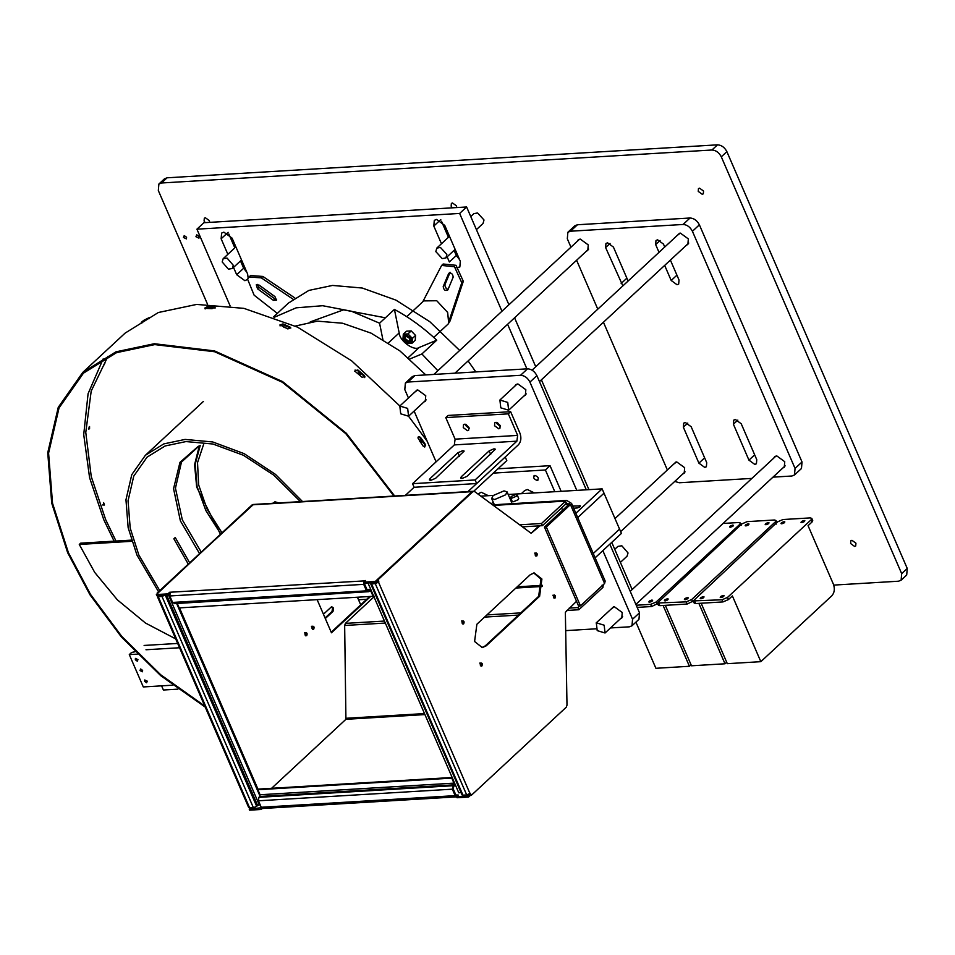 <?xml version="1.0" encoding="UTF-8"?>
<svg xmlns="http://www.w3.org/2000/svg" width="955" height="955" viewBox="0 0 955 955"><rect width="100%" height="100%" fill="white"/><g stroke="black" fill="none" stroke-linecap="round" stroke-linejoin="round"><path stroke-width="1.43" d="M730.36 527.244C729.119 526.647 729.895 525.93 732.676 525.095C733.918 525.692 733.154 526.408 730.36 527.244L729.596 527.005M636.245 605.231L650.641 604.372L656.097 602.032L739.671 524.474L740.388 522.994L738.86 522.504L723.09 523.447M651.895 600.062C653.136 600.659 652.361 601.375 649.567 602.223C648.326 601.626 649.102 600.91 651.895 600.062L652.659 600.313M649.567 602.223L648.803 601.972M732.676 525.095L733.44 525.334M635.935 622.135L655.906 668.297L689.426 666.28L691.05 664.776M637.176 607.392L651.585 606.532L657.685 603.584M663.116 605.47L689.426 666.28M765.946 524.737C764.704 524.14 765.48 523.424 768.274 522.588C769.515 523.185 768.739 523.901 765.946 524.737L765.182 524.498M747.18 521.633L741.725 523.973L657.434 603.011L686.239 601.865L691.683 599.525L775.257 521.967L775.973 520.487L774.445 519.998L747.18 521.633M667.461 598.761C668.703 599.358 667.927 600.074 665.146 600.922C663.904 600.313 664.668 599.597 667.461 598.761L668.225 599.012M665.146 600.922L664.382 600.671M687.481 597.567C688.722 598.164 687.946 598.881 685.165 599.716C683.911 599.119 684.687 598.403 687.481 597.567L688.245 597.806M685.165 599.716L684.401 599.477M748.254 523.782C749.496 524.379 748.72 525.107 745.927 525.942C744.685 525.346 745.461 524.629 748.254 523.782L749.018 524.032M745.927 525.942L745.163 525.692M768.274 522.588L769.026 522.827M665.325 605.339L691.492 665.79L725.012 663.785L726.683 662.233M657.434 603.011L658.365 605.172L659.893 605.661L687.17 604.026L693.306 601.041M698.869 603.369L725.012 663.785M801.77 522.636C800.529 522.039 801.305 521.323 804.086 520.475C805.328 521.072 804.564 521.8 801.77 522.636L801.006 522.385M783.005 519.532L777.549 521.872L693.258 600.91L722.052 599.764L727.507 597.424L811.082 519.854L811.798 518.386L810.27 517.897L783.005 519.532M703.286 596.66C704.527 597.257 703.751 597.973 700.97 598.809C699.717 598.212 700.492 597.496 703.286 596.66L704.05 596.899M700.97 598.809L700.206 598.57M723.305 595.454C724.547 596.051 723.771 596.768 720.977 597.615C719.736 597.018 720.512 596.29 723.305 595.454L724.069 595.705M720.977 597.615L720.213 597.364M784.079 521.681C785.32 522.278 784.544 522.994 781.751 523.829C780.51 523.233 781.286 522.516 784.079 521.681L784.843 521.919M781.751 523.829L780.987 523.591M804.086 520.475L804.85 520.726M701.149 603.226L727.316 663.677L760.837 661.672L831.877 595.741C834.479 592.685 834.992 588.853 833.417 584.245L808.061 525.68L812.013 522.015L812.729 520.535L811.798 518.386M693.258 600.91L694.19 603.059L695.717 603.548L722.995 601.925L728.438 599.573L732.389 595.92L760.837 661.672M400.706 413.813L408.561 416.201L407.666 408.406L399.823 406.03L400.706 413.813M500.79 407.821L508.645 410.196L507.75 402.413L499.895 400.026L500.79 407.821M597.197 630.61L605.052 632.986L604.157 625.203L596.314 622.815L597.197 630.61M756.766 459.677L756.42 463.76L754.796 464.405L748.947 460.143L733.392 424.211L733.738 420.14L735.362 419.484L741.211 423.745L756.766 459.677M567.867 232.256L574.838 225.798L577.429 224.759L690.023 218.003C693.999 218.241 697.114 220.51 699.382 224.819L802.021 461.981L801.472 468.499L794.5 474.969L795.049 468.439L692.423 231.289C690.155 226.968 687.027 224.7 683.064 224.473L570.469 231.217L567.867 232.256L567.318 238.774L570.959 247.178M667.366 469.967L603.441 322.241M597.782 309.169L576.605 260.249M674.755 481.427L679.315 482.752L751.907 478.407M794.5 474.969L791.91 476.008L772.989 477.142M659.022 252.335L655.643 244.552L655.99 240.469L657.613 239.824L663.462 244.074L664.74 247.035M664.668 265.406L671.198 280.484L677.047 284.733L678.671 284.089L679.017 280.006L670.398 260.094M683.35 427.207L683.696 423.137L685.32 422.492L691.169 426.742L706.724 462.674L706.378 466.756L704.754 467.401L698.905 463.151L683.35 427.207L687.791 423.101M628.115 281.021L613.42 247.07L607.571 242.821L605.948 243.465L605.601 247.548L622.863 285.903M773.705 458.161L774.577 456.776L776.785 455.905L784.747 461.695L784.282 467.234L782.837 467.998M677.298 235.372L680.378 233.116L688.34 238.905L687.875 244.444L686.43 245.208M673.621 464.166L676.701 461.898L684.663 467.687L684.198 473.226L682.753 474.002M577.214 241.376L578.085 239.992L580.294 239.108L588.256 244.898L587.791 250.437L586.346 251.213M473.764 491.252L506.795 460.596L505.243 457.003L467.962 491.61M412.548 483.684L454.329 444.911L455.105 439.157L445.77 417.598L508.323 413.849L517.646 435.408L516.882 441.162L475.101 479.947L412.548 483.684L414.1 487.277L405.409 495.347M469.203 428.497L465.574 425.452L465.264 424.235M464.667 424.211L463.509 424.677L463.259 427.613L467.473 430.681L468.642 430.216L468.893 427.279L464.667 424.211M498.749 428.807L499.919 428.341L500.157 425.405L495.943 422.337L494.786 422.802L494.535 425.739L498.749 428.807M461.289 476.736L489.151 450.879L494.045 448.778L495.43 449.22L466.923 476.402L462.017 478.503L460.644 478.073L461.289 476.736L462.053 478.503M430.013 478.61L457.875 452.754L462.769 450.653L464.154 451.094L435.647 478.276L430.741 480.377L429.368 479.947L430.013 478.61L430.777 480.377M445.77 417.598L448.086 415.449L510.639 411.701L508.323 413.849M510.639 411.701L519.974 433.26C521.549 437.868 521.048 441.699 518.446 444.755L476.652 483.54L414.1 487.277M475.101 479.947L476.652 483.54M500.48 426.622L496.851 423.578L496.54 422.361M576.784 490.381L529.918 382.096C527.649 377.786 524.522 375.518 520.559 375.291L407.964 382.036L405.362 383.074L404.813 389.592L408.454 397.996M405.362 383.074L412.333 376.604L414.924 375.566L527.518 368.821C531.493 369.048 534.609 371.328 536.889 375.637L586.298 489.808M436.089 461.85L414.112 411.056M602.856 550.653L632.544 619.258L631.995 625.788L629.405 626.826L610.484 627.948M595.968 628.82L565.682 630.634M469.036 427.661L466.076 424.474M500.313 425.787L497.352 422.599M611.212 608.98L614.28 606.712L622.242 612.501L621.777 618.052L620.332 618.816M514.793 386.19L515.664 384.805L517.873 383.922L525.835 389.712L525.369 395.263L523.925 396.027M414.709 392.183L417.789 389.927L425.751 395.716L425.285 401.255L423.841 402.019M609.827 544.183L639.516 612.8L638.967 619.317L631.995 625.788M517.168 494.893L518.72 498.486L518.111 499.74L513.48 501.733L512.178 501.315L510.615 497.722L511.916 498.14L516.548 496.146L517.168 494.893L515.867 494.475L511.235 496.469L510.615 497.722M493.198 504.813L494.26 504.503M493.258 502.199L491.192 503.798M494.726 499.501L505.625 494.809L507.069 491.861L504.013 490.882L493.114 495.561L491.67 498.522L494.726 499.501M508.203 494.487L602.139 488.865L604.002 493.174L577.715 517.574L604.002 493.174L619.556 529.106L593.258 553.506L619.556 529.106L621.418 533.415L595.12 557.827M480.807 496.134L493.317 495.382M575.841 513.265L602.139 488.865M572.725 506.066L580.485 505.911M580.115 506.699L579.661 505.649C581.01 506.293 580.174 507.069 577.154 507.976L573.645 508.179M521.311 493.711L524.713 490.548L527.303 489.509L534.418 492.923M477.906 493.986L481.248 492.267L488.351 495.681M497.949 468.798L550.044 465.682L561.146 491.324M550.044 465.682L545.401 469.991L554.795 491.694M493.317 473.107L545.401 469.991M534.919 475.411C538.465 476.915 539.193 478.598 537.092 480.437C533.547 478.933 532.818 477.261 534.919 475.411L534.012 475.769M537.999 480.079L537.092 480.437M571.591 503.44L605.183 581.058L604.587 583.457L580.449 605.864L546.308 526.993L570.457 504.586L570.732 505.219L571.591 503.44L566.673 500.42L565.109 501.124L566.59 503.249L542.452 525.656L541.509 523.495L565.658 501.089M580.449 605.864L578.563 605.983L544.434 527.1L568.571 504.694L570.457 504.586M566.04 503.285L568.368 504.145L568.846 505.326L568.368 504.145L569.765 502.855M602.808 586.955L603.87 584.126M569.168 608.108L577.906 607.583L579.697 605.912M566.625 610.472L578.837 609.744L602.975 587.337L602.044 585.176M577.906 607.583L578.837 609.744M544.434 527.1L546.308 526.993M542.452 525.656L522.433 526.862M541.509 523.495L519.663 524.808M325.058 617.969L332.042 611.487L332.507 608.049L331.433 606.903M325.309 618.553L332.985 611.439C334.155 608.335 333.534 606.891 331.11 607.129L331.898 606.771M360.715 604.837L357.421 597.221M331.11 607.129L323.447 614.244M480.902 666.041L480.962 665.981C481.75 663.916 481.332 662.961 479.72 663.116M481.905 665.933C480.293 666.089 479.876 665.122 480.663 663.057C482.275 662.901 482.681 663.856 481.905 665.933L481.38 666.172M469.394 793.271L470.326 795.431L471.269 795.372L470.326 793.223L466.709 794.954L462.96 795.169L462.483 793.987M471.269 795.372L566.255 707.213L566.995 705.124L565.36 612.346L576.534 601.28M562.591 510.257L561.564 507.905M539.993 525.799L531.159 533.296L474.575 491.527L472.964 491.61L377.965 579.781L377.022 579.828L472.021 491.67L473.632 491.586M474.575 491.527L472.021 491.67L375.291 581.452L375.757 582.526L377.488 580.915M462.96 795.169L371.041 582.705L371.531 583.887L375.279 583.66L378.896 581.929L377.965 579.781M553.781 595.192C555.392 595.037 555.81 595.992 555.034 598.069C553.423 598.212 553.005 597.257 553.781 595.192L554.306 594.953M535.564 553.088C537.176 552.933 537.593 553.888 536.806 555.953C535.194 556.108 534.788 555.153 535.564 553.088L536.089 552.85M463.688 623.83C462.065 623.973 461.659 623.018 462.435 620.953C464.046 620.798 464.464 621.753 463.688 623.83L463.163 624.057M486.214 645.819L482.299 647.597L474.587 641.497L476.879 624.248L530.276 574.695L534.191 572.916L541.903 579.017L539.611 596.266L486.214 645.819L485.271 645.866L538.668 596.314L540.972 579.076L533.726 572.964M367.985 582.992L458.782 792.805L461.086 792.662M554.031 598.176L554.091 598.117C554.879 596.051 554.461 595.096 552.85 595.252M462.686 623.937L462.745 623.878C463.521 621.812 463.115 620.857 461.504 621.001M372.02 582.753L375.972 583.016L378.896 581.929M531.087 533.248L539.062 525.859L531.087 533.248M377.022 579.828L377.965 581.989M535.815 556.073L535.874 556.013C536.65 553.948 536.244 552.993 534.621 553.136M481.833 647.597L485.271 645.866M312.643 629.357L312.727 629.297C313.538 627.16 313.109 626.17 311.437 626.325M313.67 629.238C311.999 629.393 311.569 628.402 312.381 626.265C314.04 626.11 314.47 627.101 313.67 629.238L313.121 629.488M472.021 491.67L253.087 504.789L254.699 504.694L253.087 504.789L157.157 593.007L252.156 504.849L253.767 504.753L252.156 504.849L156.357 594.559L156.823 595.645L168.39 594.953L170.133 593.33L169.668 592.255L167.925 593.867L168.39 594.953M370.647 596.433L331.469 632.795L317.12 599.633M305.409 632.735C307.08 632.568 307.51 633.559 306.698 635.696C305.039 635.863 304.609 634.872 305.409 632.735L305.958 632.485M158.721 595.526L164.308 595.084M249.661 807.954L157.742 595.478L158.22 596.66L161.98 596.433L165.251 595.037L256.68 806.318L253.409 807.727L249.661 807.954L249.171 806.772M305.684 635.827L305.767 635.755C306.567 633.619 306.137 632.628 304.478 632.783M260.035 796.195L176.651 603.512M258.113 789.499L179.516 607.881M166.182 594.165L257.611 805.459L260.13 804.707M257.611 805.459L256.68 806.318M331.218 632.21L369.716 596.493M374.348 596.529L345.4 623.388L344.66 625.489L345.925 719.306L271.59 788.305M515.903 588.041L542.38 586.454M454.938 783.924L453.04 788.532L455.833 794.99L458.293 795.049L456.55 796.661L457.015 797.747L468.583 797.043L470.326 795.431M468.583 797.043L468.117 795.969L469.86 794.357M453.732 784.867L259.82 796.482L260.047 794.751L257.874 789.725L258.566 789.081L452.479 777.466L451.787 778.11L453.959 783.136L452.348 789.176L455.141 795.646L457.469 796.506M257.874 789.725L451.787 778.11M250.461 807.906L249.183 809.088L261.479 807.715M262.971 807.858L261.228 809.47L249.649 810.162L249.183 809.088M456.55 796.661L468.117 795.969M457.35 795.109L457.815 796.184M261.228 809.47L260.763 808.396M259.82 796.482L258.889 797.341L258.435 800.791L261.228 807.262L263.556 808.121M455.833 794.99L457.003 795.431L456.204 795.479M369.764 590.823L370.922 591.252L369.764 590.823L368.833 591.682L366.505 590.823L363.712 584.353L364.165 580.903L169.668 592.255M375.757 582.526L364.177 583.219L363.712 582.144L375.291 581.452M370.862 589.617L367.568 590.656M177.009 602.868L179.194 607.905L373.107 596.29L373.799 595.634M156.357 594.559L167.925 593.867M363.712 582.144L365.455 580.521L364.165 580.903M174.144 603.656L368.833 591.682M174.92 603.297L172.592 602.438L169.799 595.968L170.253 592.518M373.107 596.29L370.922 591.252L369.179 591.36M364.989 581.655L364.512 580.58M367.209 590.178L364.273 583.207M188.266 564.13L173.858 538.787L175.243 537.498L189.663 562.829M175.72 638.907L145.482 623.042L117.37 599.847L94.724 572.427L79.277 544.457L131.754 541.306M79.277 544.457L80.662 543.168L131.384 540.124M419.782 441.234L420.284 440.243M420.093 440.386L421.656 442.654L420.869 442.81M283.587 327.028L285.438 327.84M208.596 308.489L210.697 308.596M357.934 373.727L358.161 372.951L360.286 374.73L359.402 374.969M115.997 541.043L105.671 519.651L91.262 476.617L85.771 432.448L91.203 391.061L107.903 356.43M103.176 358.889L88.087 393.687L83.718 434.537L89.591 477.739L103.797 519.759L114.111 541.163M88.481 428.592L89.245 428.902L89.257 426.73L88.731 429.093M102.567 504.944L104.489 504.956L103.606 502.581L104.035 505.159M103.94 365.013L104.835 363.377L103.522 365.276M359.462 374.969L358.555 374.241M420.355 442.07L419.77 441.162M204.764 706.032L160.715 674.779L121.727 636.364L90.546 594.44L68.39 552.611L52.537 503.285L48.586 453.124L59.043 407.916L83.467 373.142L116.534 352.658L154.698 344.6L214.6 351.738L282.286 382.215L345.806 433.677L393.914 496.039M394.666 495.991L346.367 433.307L282.549 381.57L214.529 350.915L154.316 343.728L115.985 351.822L82.775 372.402L125.141 333.092L158.351 312.512L196.682 304.418L243.895 308.358L297.435 327.099L351.619 360.811L399.847 405.982M408.537 416.213L427.112 441.115M82.775 372.402L58.255 407.331L47.75 452.742L51.713 503.118L67.638 552.659L89.985 594.81L121.452 637.057L160.798 675.722L205.23 707.106M424.533 446.976L425.214 444.171L424.868 446.904L423.125 446.104L417.932 437.891L418.624 436.59L420.487 437.33L418.338 436.793M425.214 444.171L420.487 437.33M364.5 377.595L364.189 375.339L364.894 376.521L362.1 377.285L355.738 371.901L355.117 370.003M355.009 370.755L357.827 369.955L354.675 371.34M364.189 375.339L357.827 369.955M364.524 377.082L364.894 376.521L364.738 377.344M290.786 328.09L289.938 326.992L290.75 327.804L287.849 328.926L279.994 324.843M280.03 325.082L282.931 323.912L282.919 324.7L280.018 325.87M289.938 326.992L282.931 323.912M207.629 306.448L207.939 307.307L215.197 307.976L214.911 307.116L212.082 308.68L205.54 308.381L204.8 308.071L207.629 306.448L214.923 307.128M214.457 307.606L214.171 306.746M141.806 323.208L141.221 322.408L143.787 320.331L144.372 321.143M149.398 318.612L148.825 317.8L143.787 320.331M149.338 317.705L141.698 322.277M419.878 437.629L424.581 444.433M357.48 370.54L363.831 375.9M282.919 324.7L289.902 327.768M207.939 307.307L205.122 308.931M220.772 533.964L205.826 510.495L197.076 486.584L195.178 464.273L200.204 445.496M221.99 532.83L207.044 509.051L198.664 484.913L197.518 462.662L203.618 444.373M89.567 428.52L89.543 426.539M199.571 553.649L180.376 520.857L173.559 488.674L179.97 462.351L198.413 446.2M201.23 552.109L182.321 519.854L175.445 488.16L181.474 462.089L199.273 445.854M312.739 626.432L311.915 627.196M305.767 632.89L304.943 633.654M159.748 590.596L138.833 554.998L130.202 528.103L128.054 500.754L133.76 476.115L147.07 457.147L165.155 445.961L186.01 441.568L212.917 444.015L243.418 455.272L273.954 475.28L300.443 501.638M302.484 501.518L275.41 474.325L244.098 453.625L212.726 441.962L185.079 439.419L163.806 443.896L145.363 455.308L131.778 474.647L125.965 499.787L128.149 527.673L136.959 555.106L158.518 591.73M220.462 534.251L196.67 487.026L194.581 464.715L199.332 445.818M272.569 503.309L275.159 501.853L278.872 502.939M273.906 503.225L274.562 501.936M177.678 643.443L144.109 645.449M179.54 647.753L145.984 649.758M177.905 689.14L163.4 690.011L161.526 685.69M137.95 659.619L137.293 661.206L135.323 659.774L135.443 658.401L137.95 659.619M134.989 651.764L131.623 652.456L129.295 654.605L143.298 686.943L172.628 685.189M137.317 654.127L129.295 654.605M147.285 681.178L146.616 682.765L144.659 681.333L144.766 679.972L147.285 681.178M139.991 670.553L140.648 668.966L142.617 670.398L142.498 671.771L139.991 670.553M406.699 316.714L423.733 300.897L436.757 300.741L447.656 312.452L448.611 322.241L461.778 282.728L454.473 266.732L441.628 265.43L422.779 301.792M441.628 265.43L443.168 264.01L456.013 265.311L463.306 281.295L450.151 320.82L448.098 324.067L433.737 337.401M448.874 273.249L448.552 273.715C451.106 272.426 452.646 273.548 453.195 277.081L447.859 289.914C445.305 291.203 443.765 290.081 443.216 286.548L448.552 273.715L450.092 272.282L444.755 285.115L446.295 288.673L448.098 289.329M295.274 326.073L317.418 321.143L342.558 323.232L371.065 333.14L399.978 350.963L425.811 374.921M293.054 299.19L261.312 277.869L249.052 276.974L247.56 279.135L254.114 295.167L277.332 313.383M273.405 300.359L257.516 288.804L256.298 284.781L259.068 285.068L274.968 296.623L276.508 300.18L273.405 300.359L274.945 298.939L276.628 299.595M249.052 276.974L250.58 275.553L262.84 276.449L294.809 297.912M257.384 284.411L259.044 287.383L274.945 298.939M405.469 338.87L408.704 341.221L409.6 340.863L409.791 338.607L406.555 336.256L405.66 336.614L405.469 338.87M403.296 334.178L406.508 331.194L411.199 330.908L415.568 335.444L415.246 340.255L412.035 343.239L412.357 338.428L407.988 333.892L403.296 334.178L402.974 338.989L404.992 341.078M404.645 339.132C404.717 334.966 406.544 334.859 410.125 338.798C410.053 342.964 408.227 343.072 404.645 339.132M411.02 338.75L405.577 334.787L404.072 335.384L403.75 339.18L409.194 343.143L410.698 342.535L411.02 338.75M404.216 335.265L405.851 334.525L411.307 338.488L410.841 342.403M405.29 341.401L407.343 343.514L412.035 343.239M415.568 335.444L412.357 338.428M411.199 330.908L407.988 333.892M273.476 316.964L288.422 303.093L308.907 290.404L332.543 285.438L362.232 288.028L395.907 300.109L429.822 321.716L459.677 350.461M468.105 360.942L475.841 371.913M437.856 370.719L421.883 353.971L436.745 340.183C423.543 327.768 409.432 317.514 394.427 309.408L379.577 323.196L351.392 311.223L322.706 305.719L296.205 307.82L274.3 317.263M421.883 353.971L408.919 359.355M385.378 317.8L343.525 309.85L310.208 321.907M394.427 309.408L399.178 332.925C399.417 340.804 414.028 351.428 419.185 347.477L436.745 340.183M383.074 340.565L379.577 323.196M240.481 260.93L243.656 268.26L246.915 272.414M234.823 247.87L228.818 233.975M454.091 250.353L456.323 255.522L459.594 259.676M448.432 237.282L441.497 221.238M230.119 305.887L196.921 229.176L203.893 222.718L466.613 206.972L508.92 304.752M514.578 317.824L535.743 366.744M541.401 379.815L588.937 489.652M611.749 542.392L632.15 589.533M248.145 278.048L247.632 274.061L232.089 238.129L223.888 232.172L221.62 233.08L221.142 238.786L227.863 254.328M247.429 279.481L244.886 280.686L236.685 274.718L233.521 267.4M455.738 267.734L459.833 267.03L460.31 261.324L444.755 225.392L436.566 219.435L434.298 220.342L433.809 226.049L441.473 243.752M447.131 256.811L449.363 261.98L456.323 255.522M196.921 229.176L459.642 213.443L501.96 311.223M507.606 324.282L526.897 368.857M459.642 213.443L466.613 206.972M228.376 269.119L232.292 268.534L233.283 265.275L227.087 258.101L223.172 258.686L222.181 261.945L228.376 269.119M614.745 549.316L617.909 546.379L621.824 545.783L628.032 552.957L627.041 556.216L620.404 562.376M833.739 585.093L898.536 581.213L901.126 580.174L901.675 573.645L721.3 156.823C719.031 152.514 715.904 150.233 711.941 150.007L161.479 182.99L158.876 184.029L158.327 190.546L207.486 304.144M158.876 184.029L164.451 178.848L167.053 177.809L717.503 144.838C721.479 145.065 724.594 147.333 726.874 151.642L907.25 568.476L906.701 575.006L901.126 580.174M703.549 191.06L699.573 188.171L698.463 188.613L698.236 191.382L702.212 194.271L703.322 193.829L703.549 191.06M456.753 207.569L456.466 205.862L452.491 202.973L451.381 203.415L451.154 206.185L452.312 207.832M209.682 222.372L209.384 220.665L205.409 217.776L204.31 218.218L204.072 220.987L205.23 222.634M855.943 543.204L851.956 540.315L850.857 540.757L850.619 543.526L854.606 546.427L855.704 545.985L855.943 543.204M183.444 237.461L186.44 238.905L186.571 237.27L184.231 235.575L183.444 237.461M195.954 236.709L198.95 238.153L199.082 236.518L196.742 234.823L195.954 236.709M435.826 251.619L442.249 258.614L445.901 257.946L446.856 254.424L440.434 247.441L436.781 248.109L435.826 251.619M470.755 216.57L473.919 213.634L477.584 212.965L483.994 219.96L483.051 223.47L476.414 229.63M650.641 604.372L651.585 606.532M657.028 604.193L656.097 602.032M739.671 524.474L740.101 525.477M686.239 601.865L687.17 604.026M659.893 605.661L658.962 603.5M692.614 601.686L691.683 599.525M775.257 521.967L776.188 524.128M722.052 599.764L722.995 601.925M695.717 603.548L694.786 601.399M728.438 599.573L727.507 597.424M811.082 519.854L812.013 522.015M754.665 454.831L748.947 460.143M570.469 231.217L577.429 224.759M690.023 218.003L683.064 224.473M692.423 231.289L699.382 224.819M802.021 461.981L795.049 468.439M733.392 424.211L737.833 420.105M655.643 244.552L660.084 240.433M676.916 275.171L671.198 280.484M704.623 457.839L698.905 463.151M605.601 247.548L610.042 243.429M626.874 278.168L621.156 283.48M455.105 439.157L517.646 435.408M516.882 441.162L454.329 444.911M459.427 456.347L457.875 452.754M490.703 454.473L489.151 450.879M407.964 382.036L414.924 375.566M527.518 368.821L520.559 375.291M639.516 612.8L632.544 619.258M529.918 382.096L536.889 375.637M570.732 505.219L604.312 582.837M565.432 504.324L568.607 504.694M542.368 585.331L517.192 586.836M358.519 599.764L366.708 599.274M493.401 505.422L565.109 501.124M332.042 611.487L332.985 611.439M469.979 793.545L378.55 582.252M538.668 596.314L539.611 596.266M375.279 583.66L466.709 794.954M259.247 804.755L168.438 594.905M161.98 596.433L253.409 807.727M345.4 623.388L384.459 621.048M486.955 614.913L520.821 612.883M518.458 615.08L484.591 617.109M385.331 623.054L344.66 625.489M260.047 794.751L453.959 783.136M424.939 714.579L345.925 719.306M346.295 718.267L424.498 713.576M258.889 797.341L452.801 785.726M452.348 789.176L258.435 800.791M261.228 807.262L455.141 795.646M367.078 589.88L369.299 589.748M366.505 590.823L172.592 602.438M169.799 595.968L363.712 584.353M283.802 327.123L283.814 326.491M425.632 445.567L424.999 445.83M448.611 322.241L450.151 320.82M461.778 282.728L463.306 281.295M444.755 285.115L443.216 286.548M261.312 277.869L262.84 276.449M257.516 288.804L259.044 287.383M399.178 332.925L388.458 342.869M408.215 357.648L419.185 347.477M433.809 226.049L440.78 219.578M221.142 238.786L228.102 232.328M243.656 268.26L236.685 274.718M721.3 156.823L726.874 151.642M717.503 144.838L711.941 150.007M907.25 568.476L901.675 573.645M161.479 182.99L167.053 177.809M741.319 525.143L740.388 522.994M776.904 522.648L775.973 520.487M408.752 416.034L426.157 399.87M454.926 373.166L588.662 249.064M579.53 239.228L433.845 374.432M417.025 390.034L399.62 406.197M508.836 410.029L526.241 393.878M539.468 381.606L688.746 243.059M679.614 233.223L532.078 370.146M517.109 384.041L499.704 400.193M620.643 531.637L685.069 471.854M675.937 462.017L614.996 518.577M605.243 632.819L622.648 616.667M635.875 604.396L785.153 465.849M776.021 456.013L630.228 591.324M613.528 606.831L596.111 622.982M512.178 503.679L507.069 491.861M491.67 498.522L494.368 504.753M566.673 500.42L492.625 504.849M473.74 491.264L252.932 504.491M462.041 794.882L370.612 583.589M157.312 596.374L248.742 807.655M262.768 808.479L456.681 796.864M366.947 589.581L370.074 589.39M145.363 455.308L203.403 401.446M232.292 268.534L241.531 259.963M235.873 246.891L223.172 258.686M445.901 257.946L455.141 249.374M449.483 236.315L436.781 248.109"/></g></svg>
